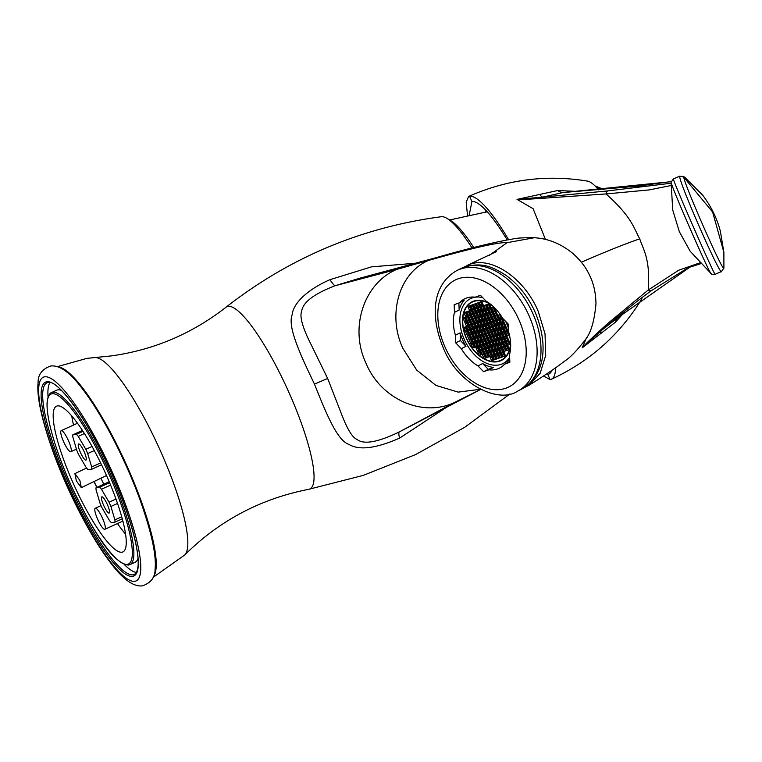 <?xml version="1.0" encoding="UTF-8"?>
<svg xmlns="http://www.w3.org/2000/svg" width="762" height="762" viewBox="0 0 762 762"><rect width="100%" height="100%" fill="white"/><g stroke="black" fill="none" stroke-linecap="round" stroke-linejoin="round"><path stroke-width="1.14" d="M493.128 321.888A32.795 21.527 -116.8 0 0 494.147 324.393A32.795 21.527 -116.8 0 0 494.548 325.279M494.957 326.136A32.795 21.527 -116.8 0 0 496.691 329.403M497.186 330.232A32.795 21.527 -116.8 0 0 498.634 332.47M503.311 338.261A32.795 21.527 -116.8 0 0 505.377 340.271M508.702 342.957A32.795 21.527 -116.8 0 0 510.378 344.081L509.359 344.462L507.883 341.1M490.28 305.876A32.795 21.527 -116.8 0 0 490.261 307.219M491.28 315.735A32.795 21.527 -116.8 0 0 491.48 316.582M491.719 317.497A32.795 21.527 -116.8 0 0 492.804 321.002M492.014 309.82L491.776 309.943A30.871 20.26 63.2 0 1 491.728 309.172M499.843 315.211L500.205 314.515M501.663 317.83L501.186 316.773L500.615 316.973M501.472 318.907L502.939 322.269L503.511 322.059L502.739 320.297L502.168 320.497M504.492 325.793L505.063 325.584L504.292 323.821L503.711 324.031M506.035 329.317L506.606 329.117L505.835 327.346L505.263 327.555M507.587 332.842L508.159 332.642L507.616 331.403M509.092 334.766L508.359 334.604M494.833 308.677L493.871 309.172L494.9 308.82M493.89 307.143L493.1 307.419M495.424 312.715L496.443 312.344M497.929 315.735L496.967 316.22L497.996 315.878M497.224 314.115L496.195 314.477M498.767 317.64L497.748 318.002M498.596 319.935L500.072 323.298L501.025 322.783M500.32 321.164L499.291 321.526M501.615 326.822L502.634 326.45M501.863 324.688L500.844 325.06M504.12 329.841L503.158 330.327L504.187 329.984M503.415 328.212L502.387 328.584M504.711 333.87L505.73 333.508M507.225 336.89L506.254 337.385L507.282 337.033M506.511 335.27L505.482 335.632M492.338 312.382L492.881 313.62L493.576 313.373M494.348 315.135L493.814 315.744M494.195 316.611L495.119 316.906M495.891 318.668L495.205 318.916L495.671 319.973M497.443 322.193L496.757 322.44L497.529 324.202L498.215 323.955L497.195 324.326L495.719 320.964M498.986 325.717L498.3 325.965L499.072 327.727L499.767 327.479M500.539 329.241L499.853 329.489L500.624 331.251L501.31 331.003M501.625 333.537L502.168 334.785L502.863 334.537M508.054 338.795L507.035 339.166M489.442 303.352A32.795 21.527 63.2 0 0 471.916 301.847A32.795 21.527 63.2 0 0 466.334 338.414A32.795 21.527 -116.8 0 0 501.453 360.416A32.795 21.527 -116.8 0 0 510.664 345.434M508.406 327.317A32.795 21.527 -116.8 0 0 507.035 323.85A32.795 21.527 63.2 0 0 506.111 321.859M492.795 336.699A32.795 21.527 -116.8 0 0 495.157 339.7M499.501 344.1A32.795 21.527 -116.8 0 0 500.929 345.281M504.025 347.453A32.795 21.527 -116.8 0 0 505.606 348.367M488.051 331.099L487.089 331.594M485.337 332.48L484.365 332.965M487.556 340.223A32.795 21.527 -116.8 0 0 488.928 341.976M489.575 342.748A32.795 21.527 -116.8 0 0 490.109 343.357M493.881 347.072A32.795 21.527 -116.8 0 0 495.719 348.558M498.758 350.615A32.795 21.527 -116.8 0 0 500.329 351.482M506.044 349.367L505.082 349.853M503.33 350.739L502.358 351.225M483.956 306.619A32.795 21.527 -116.8 0 0 483.794 308.934M483.984 314.258A32.795 21.527 -116.8 0 0 483.994 314.363L483.003 314.716L481.527 311.353M484.118 315.325A32.795 21.527 -116.8 0 0 484.68 318.526M481.946 302.047L480.984 302.533M479.45 303.924A32.795 21.527 -116.8 0 0 478.974 305.524M478.317 308.905A32.795 21.527 -116.8 0 0 478.107 311.125M478.298 317.402A32.795 21.527 -116.8 0 0 478.688 320.021M485.451 325.164L484.48 325.65M482.727 326.536L481.755 327.022M473.716 297.056L470.354 298.752A36.271 23.803 63.2 0 0 464.172 339.185A36.271 23.803 -116.8 0 0 503.015 363.522A36.271 23.803 -116.8 0 0 509.645 357.378M470.354 298.752A36.271 23.803 63.2 0 1 482.67 297.599M488.394 331.87L488.071 332.489M485.165 334.785L486.185 334.404M490.09 338.423A37.624 24.689 -116.8 0 0 491.919 340.9M496.891 346.358A37.624 24.689 -116.8 0 0 498.834 348.082M502.044 350.53A37.624 24.689 -116.8 0 0 502.787 351.015M484.508 323.974L483.594 323.64M480.308 305.876A37.624 24.689 -116.8 0 0 480.308 305.886L479.288 306.248L477.812 302.885M480.241 306.915A37.624 24.689 -116.8 0 0 480.203 308.334M480.527 313.944A37.624 24.689 -116.8 0 0 480.746 315.525M480.898 316.478A37.624 24.689 -116.8 0 0 481.26 318.325M481.603 323.974L480.698 324.612M509.53 354.616A38.776 25.451 -116.8 0 0 508.587 331.775L508.273 324.098L502.672 318.306A38.776 25.451 63.2 0 0 486.032 301.085L480.431 295.294L475.155 297.18A38.776 25.451 63.2 0 0 464.544 298.866A38.776 25.451 63.2 0 0 459.448 302.8L454.162 304.695L454.485 312.372A38.776 25.451 63.2 0 0 455.419 335.213L455.733 342.89L461.334 348.682A38.776 25.451 -116.8 0 0 477.984 365.903L483.575 371.694L488.861 369.808A38.776 25.451 -116.8 0 0 499.462 368.122A38.776 25.451 -116.8 0 0 504.558 364.188L509.845 362.293L509.53 354.616M504.558 364.188L509.245 361.826A38.776 25.451 -116.8 0 0 509.797 361.178M477.984 365.903L482.66 363.541A38.776 25.451 -116.8 0 0 493.538 367.446L488.861 369.808M455.419 335.213L460.105 332.851A38.776 25.451 -116.8 0 0 462.62 339.747A38.776 25.451 -116.8 0 0 466.011 346.319L461.334 348.682M459.448 302.8L464.125 300.438A38.776 25.451 -116.8 0 0 459.162 310.01L454.485 312.372M460.105 332.851L460.419 340.528L466.011 346.319M455.733 342.89L460.419 340.528M463.477 267.367L469.211 264.566C491.233 255.718 524.304 278.111 538.21 311.296L545.03 333.823L545.706 355.397L540.144 373.294L529.038 385.258L524.132 387.725M225.981 307.248C192.129 333.67 153.991 349.882 111.566 355.883L94.974 357.549A108.776 22.774 -114.5 0 1 158.944 447.58A108.776 22.774 -114.5 0 1 184.737 554.965C219.294 520.617 260.642 498.729 308.772 489.299A100.127 20.965 -114.5 0 0 289.779 394.354A100.127 20.965 -114.5 0 0 228.19 306.314A100.127 20.965 65.5 0 0 225.981 307.248C288.608 258.328 359.226 228.314 437.855 217.189L441.36 216.722A93.44 19.564 65.5 0 1 441.36 216.722A93.44 19.564 65.5 0 1 446.903 218.342A93.44 19.564 65.5 0 1 472.021 247.955M416.49 263.138L371.389 266.871L329.994 279.664C307.848 289.293 293.122 303.19 292.151 314.839C287.464 326.546 299.799 353.606 314.477 384.115C326.993 415.538 337.633 440.846 348.986 444.417C359.083 450.58 375.942 448.494 399.564 438.14L450.894 404.422M446.903 218.342L450.609 220.542A89.745 18.793 65.5 0 1 473.783 247.507M153.457 576.491A115.757 24.241 -114.5 0 0 125.511 462.782A115.757 24.241 -114.5 0 0 58.188 366.97M136.36 572.491A105.337 22.05 65.5 0 1 124.139 564.375M48.044 397.04A105.337 22.05 65.5 0 1 49.968 382.495M51.616 392.535A94.536 19.793 65.5 0 1 52.816 392.192A94.536 19.793 65.5 0 1 109.976 473.097A94.536 19.793 65.5 0 1 129.873 564.642L128.359 565.08C111.519 563.051 91.392 527.761 71.761 486.87C61.693 464.525 54.493 444.389 50.159 426.472C47.854 416.671 46.825 408.813 47.073 402.898C48.006 392.687 51.806 392.516 51.616 392.535L56.759 390.192A94.536 19.793 65.5 0 1 57.969 389.849A94.536 19.793 -114.5 0 1 61.474 390.411M129.873 564.642L135.026 562.299A94.536 19.793 -114.5 0 0 137.96 558.603M121.834 552.231A80.067 16.764 65.5 0 1 73.419 483.708A80.067 16.764 65.5 0 1 56.569 406.175A80.067 16.764 65.5 0 1 57.588 405.879A80.067 16.764 -114.5 0 1 106.004 474.402A80.067 16.764 -114.5 0 1 122.853 551.945A80.067 16.764 -114.5 0 1 121.834 552.231M125.52 534.095A80.067 16.764 65.5 0 1 117.5 523.551M96.793 487.375A80.067 16.764 65.5 0 1 94.002 481.546M73.514 425.053A80.067 16.764 65.5 0 1 71.771 415.9M94.117 481.489A84.887 17.774 -114.5 0 0 96.898 487.337M100.908 478.212A84.887 17.774 -114.5 0 0 103.765 484.213M122.244 518.836L114.957 522.151A20.841 4.362 -114.5 0 0 114.891 519.894L110.909 506.463A20.841 4.362 -114.5 0 0 109.033 502.187L101.441 489.252A20.841 4.362 -114.5 0 0 99.632 487.232L96.031 487.728A20.841 4.362 -114.5 0 0 96.098 489.985L100.079 503.415A20.841 4.362 -114.5 0 0 101.956 507.683L109.547 520.617A20.841 4.362 -114.5 0 0 111.357 522.637L114.957 522.151M109.595 482.708L99.632 487.232M110.585 485.099L101.441 489.252M115.957 499.043L109.033 502.187M117.51 503.463L110.909 506.463M121.682 516.807L114.891 519.894M101.937 496.824A8.877 1.857 -114.5 0 0 101.822 496.862A8.877 1.857 -114.5 0 0 103.689 505.454A8.877 1.857 -114.5 0 0 109.052 513.045A8.877 1.857 -114.5 0 0 109.166 513.017A8.877 1.857 -114.5 0 0 107.299 504.425A8.877 1.857 -114.5 0 0 101.937 496.824M109.195 481.746L96.031 487.728M507.921 338.842A48.339 36.357 -109.7 0 1 508.016 339.7L507.406 340.004M497.529 324.202L498.177 323.869M502.91 322.193L503.453 321.916M499.815 315.135L500.358 314.868M495.414 312.696L496.386 312.21M492.881 313.62L493.538 313.296M494.433 317.144L495.081 316.821M504.454 325.717L504.996 325.441M506.006 329.241L506.549 328.965M507.549 332.765L508.092 332.499M501.606 326.803L502.577 326.317M504.701 333.851L505.673 333.365M499.072 327.727L499.729 327.403M500.624 331.251L501.272 330.927M502.168 334.785L502.825 334.451M485.851 211.95A91.64 19.183 65.5 0 1 485.727 210.102M546.402 374.085L547.764 374.332A94.536 19.793 -114.5 0 0 549.516 373.685A94.536 19.793 -114.5 0 0 551.859 370.399M547.764 374.332L550.088 379.619L543.516 375.999M467.468 215.198L466.192 202.216L468.611 196.472L469.592 196.244A100.317 21.003 65.5 0 1 508.587 239.678M507.159 239.935A94.536 19.793 -114.5 0 0 471.916 201.53L469.592 196.244M471.916 201.53L469.268 214.808M550.088 379.619A100.317 21.003 -114.5 0 0 551.364 379.257C589.512 361.588 619.563 334.966 641.518 299.39A65.599 13.735 -114.5 0 0 641.918 298.609M624.097 312.582L615.458 322.193L582.206 347.843L586.559 337.576M551.364 379.257A100.317 21.003 -114.5 0 0 555.555 367.827M545.44 239.42L533.124 208.712L517.036 199.377L557.66 190.529L577.51 191.433M468.611 196.472C506.921 179.441 546.63 174.346 587.759 181.156A65.599 13.735 65.5 0 1 598.57 189.795M723.9 268.1L723.881 252.355L712.622 212.046L682.952 176.184L684.781 177.26L679.799 176.155L673.408 178.937C672.579 180.365 716.909 281.359 715.204 274.158M618.877 316.811L617.925 317.592A19.288 11.163 -126 0 0 615.458 322.193M673.408 178.937L671.112 182.185L672.713 209.921L679.313 231.658L690.201 251.289L711.137 273.634C710.651 274.215 712.003 274.415 715.213 274.263L721.471 271.529L723.9 268.119C723.319 273.472 682.562 180.594 683.752 176.67M600.866 333.651A19.288 5.753 -129.4 0 1 601.266 330.594L582.206 347.843C585.264 344.195 593.827 336.042 607.905 323.393L648.214 290.017A3.858 2.8 53.6 0 0 651.491 290.589C637.175 300.914 620.43 314.249 601.266 330.594L617.925 317.592L690.677 266.614M651.491 290.589L688.181 267.691L700.459 263.795M699.649 262.928L678.666 270.253L648.214 290.017C650.415 259.27 643.699 250.688 639.737 238.858C633.632 227.762 631.85 216.97 606.038 193.939L552.707 197.568C533.629 199.015 521.741 199.615 517.036 199.377L542.668 197.12L563.032 192.548A19.288 11.487 73.6 0 1 557.66 190.529M671.036 183.242L607.733 190.91L542.668 197.12A19.288 6.315 79.8 0 1 539.801 194.548M671.208 181.566L637.584 186.166L563.032 192.548L671.179 181.689M721.595 271.367C721.509 279.283 677.18 178.298 679.799 176.155M671.112 182.185C670.827 185.747 711.584 278.597 711.251 273.644M670.912 185.547L649.186 189.919L606.038 193.939A3.858 2.715 -94.1 0 1 607.733 190.91M85.83 460.153A8.877 1.857 -114.5 0 0 85.944 460.115A8.877 1.857 -114.5 0 0 84.077 451.523A8.877 1.857 -114.5 0 0 78.715 443.932A8.877 1.857 -114.5 0 0 78.6 443.96A8.877 1.857 -114.5 0 0 80.467 452.552A8.877 1.857 -114.5 0 0 85.83 460.153M91.735 469.249A20.841 4.362 -114.5 0 0 91.669 466.992L87.687 453.571A20.841 4.362 -114.5 0 0 85.811 449.294L78.219 436.359A20.841 4.362 -114.5 0 0 76.41 434.34L72.809 434.826A20.841 4.362 -114.5 0 0 72.876 437.083L76.857 450.513A20.841 4.362 -114.5 0 0 78.734 454.79L86.325 467.725A20.841 4.362 -114.5 0 0 88.135 469.744L91.735 469.249L101.546 464.791M83.048 431.321L76.41 434.34M84.449 433.521L78.219 436.359M92.069 446.446L85.811 449.294M94.317 450.552L87.687 453.571M100.641 462.915L91.669 466.992M82.467 430.435L72.809 434.826M95.421 508.178A11.573 2.419 -114.5 0 0 95.279 508.225A11.573 2.419 -114.5 0 0 97.717 519.436A11.573 2.419 -114.5 0 0 104.718 529.342A11.573 2.419 -114.5 0 0 104.861 529.295A11.573 2.419 -114.5 0 0 102.422 518.084A11.573 2.419 -114.5 0 0 95.421 508.178M61.37 430.597A11.573 2.419 -114.5 0 0 61.217 430.644A11.573 2.419 -114.5 0 0 63.656 441.846A11.573 2.419 -114.5 0 0 70.656 451.761A11.573 2.419 -114.5 0 0 70.809 451.714A11.573 2.419 -114.5 0 0 68.37 440.503A11.573 2.419 -114.5 0 0 61.37 430.597M436.026 257.68L428.52 260.423C473.145 247.821 499.339 241.906 507.082 242.678L534.267 237.744C523.608 237.63 516.503 238.03 512.969 238.963C493.671 242.249 468.02 248.488 436.026 257.68L359.502 278.282L334.956 285.788C313.687 293.989 302.581 302.571 301.638 311.534C299.78 315.763 301.809 324.469 307.715 337.652L327.679 378.514L342.557 416.785C347.977 430.32 352.796 437.855 356.997 439.407C363.731 444.798 377.781 442.322 399.136 432.006L480.66 389.458M458.876 303.009L459.162 310.01M482.66 363.541L488.261 369.332L493.538 367.446M483.575 371.694L488.261 369.332M509.245 361.826L509.816 361.617M479.327 355.397L481.717 354.54L480.174 351.006L477.774 351.863L479.327 355.397L481.651 354.368M479.146 351.377L480.622 354.74M491.357 304.867A32.414 21.269 -116.8 0 0 472.088 302.19A32.414 21.269 -116.8 0 0 466.573 338.328A32.414 21.269 -116.8 0 0 501.272 360.074A32.414 21.269 -116.8 0 0 510.588 342.995M508.444 328.222A32.414 21.269 -116.8 0 0 506.797 323.936A32.414 21.269 -116.8 0 0 505.52 321.25M488.652 332.47L487.108 328.946L484.708 329.803L486.261 333.327L488.652 332.47M484.232 329.975L481.841 330.832L483.384 334.356L485.785 333.499L484.232 329.975M487.642 337.728L486.089 334.204L483.699 335.061L485.242 338.585L487.642 337.728M490.509 336.699L488.966 333.175L486.575 334.032L488.118 337.556L490.509 336.699M493.385 335.671L491.842 332.146L489.442 333.004L490.995 336.528L493.385 335.671M491.528 331.441L489.985 327.917L487.585 328.774L489.137 332.299L491.528 331.441M489.671 327.212L488.128 323.679L485.727 324.536L487.28 328.07L489.671 327.212M485.251 324.707L482.851 325.565L484.403 329.098L486.794 328.241L485.251 324.707M482.375 325.736L479.984 326.593L481.527 330.127L483.927 329.27L482.375 325.736M479.508 326.765L477.107 327.622L478.66 331.146L481.051 330.298L479.508 326.765M478.965 331.851L480.517 335.385L482.908 334.528L481.365 331.003L478.965 331.851M480.822 336.09L482.375 339.614L484.765 338.757L483.222 335.232L480.822 336.09M486.623 342.986L485.08 339.461L482.679 340.319L484.232 343.843L486.623 342.986M489.499 341.957L487.947 338.433L485.556 339.29L487.099 342.814L489.499 341.957M492.366 340.928L490.823 337.404L488.432 338.261L489.976 341.786L492.366 340.928M495.243 339.909L493.7 336.375L491.299 337.233L492.852 340.757L495.243 339.909M498.119 338.88L496.567 335.347L494.176 336.204L495.719 339.738L498.119 338.88M496.262 334.642L494.709 331.118L492.319 331.975L493.862 335.499L496.262 334.642M494.405 330.413L492.852 326.888L490.461 327.746L492.004 331.27L494.405 330.413M492.547 326.184L490.995 322.659L488.604 323.507L490.147 327.041L492.547 326.184M490.69 321.945L489.137 318.421L486.747 319.278L488.29 322.802L490.69 321.945M486.261 319.449L483.87 320.307L485.423 323.831L487.813 322.974L486.261 319.449M483.394 320.478L480.993 321.335L482.546 324.86L484.937 324.002L483.394 320.478M480.517 321.507L478.126 322.364L479.669 325.888L482.07 325.031L480.517 321.507M477.641 322.536L475.25 323.393L476.802 326.917L479.193 326.06L477.641 322.536M474.774 323.564L472.373 324.422L473.926 327.946L476.317 327.089L474.774 323.564M474.231 328.651L475.783 332.175L478.174 331.318L476.631 327.793L474.231 328.651M476.088 332.88L477.641 336.413L480.031 335.556L478.488 332.022L476.088 332.88M477.945 337.118L479.498 340.643L481.889 339.785L480.346 336.261L477.945 337.118M479.812 341.347L481.355 344.872L483.746 344.014L482.203 340.49L479.812 341.347M485.604 348.253L484.06 344.719L481.67 345.577L483.213 349.11L485.604 348.253M488.48 347.224L486.937 343.691L484.537 344.548L486.089 348.082L488.48 347.224M491.357 346.196L489.804 342.662L487.413 343.519L488.956 347.053L491.357 346.196M494.224 345.167L492.681 341.643L490.29 342.49L491.833 346.024L494.224 345.167M497.1 344.138L495.557 340.614L493.157 341.471L494.709 344.995L497.1 344.138M499.977 343.11L498.424 339.585L496.033 340.443L497.576 343.967L499.977 343.11M502.844 342.081L501.301 338.557L498.91 339.414L500.453 342.938L502.844 342.081M500.986 337.852L499.443 334.318L497.053 335.175L498.596 338.709L500.986 337.852M499.129 333.613L497.586 330.089L495.195 330.946L496.738 334.47L499.129 333.613M497.272 329.384L495.729 325.86L493.338 326.717L494.881 330.241L497.272 329.384M495.414 325.155L493.871 321.631L491.471 322.488L493.024 326.012L495.414 325.155M493.557 320.926L492.014 317.392L489.614 318.249L491.166 321.774L493.557 320.926M491.7 316.687L490.157 313.163L487.756 314.02L489.309 317.544L491.7 316.687M487.28 314.192L484.889 315.049L486.432 318.573L488.833 317.716L487.28 314.192M484.403 315.22L482.013 316.078L483.565 319.602L485.956 318.745L484.403 315.22M481.536 316.249L479.136 317.106L480.689 320.631L483.079 319.773L481.536 316.249M478.66 317.278L476.269 318.135L477.812 321.659L480.212 320.802L478.66 317.278M475.783 318.306L473.392 319.164L474.945 322.688L477.336 321.831L475.783 318.306M472.916 319.335L470.516 320.192L472.069 323.717L474.459 322.859L472.916 319.335M470.04 320.364L467.649 321.221L469.192 324.745L471.592 323.888L470.04 320.364M469.506 325.45L471.049 328.974L473.45 328.117L471.897 324.593L469.506 325.45M471.364 329.679L472.907 333.204L475.307 332.346L473.754 328.822L471.364 329.679M473.221 333.908L474.764 337.442L477.164 336.585L475.612 333.051L473.221 333.908M475.078 338.147L476.621 341.671L479.022 340.814L477.469 337.29L475.078 338.147M476.936 342.376L478.479 345.9L480.879 345.043L479.327 341.519L476.936 342.376M478.793 346.605L480.336 350.129L482.737 349.272L481.184 345.748L478.793 346.605M484.594 353.511L483.041 349.987L480.651 350.834L482.194 354.368L484.594 353.511M487.461 352.482L485.918 348.958L483.527 349.815L485.07 353.339L487.461 352.482M490.337 351.453L488.794 347.929L486.394 348.786L487.947 352.311L490.337 351.453M493.214 350.425L491.661 346.901L489.271 347.758L490.814 351.282L493.214 350.425M496.091 349.396L494.538 345.872L492.147 346.729L493.69 350.253L496.091 349.396M498.958 348.367L497.415 344.843L495.014 345.7L496.567 349.225L498.958 348.367M501.834 347.339L500.282 343.814L497.891 344.672L499.434 348.196L501.834 347.339M504.711 346.31L503.158 342.786L500.767 343.643L502.31 347.167L504.711 346.31M507.578 345.281L506.035 341.757L503.634 342.614L505.187 346.138L507.578 345.281M505.72 341.052L504.177 337.528L501.777 338.385L503.33 341.909L505.72 341.052M503.863 336.823L502.32 333.299L499.92 334.147L501.472 337.68L503.863 336.823M502.006 332.584L500.463 329.06L498.062 329.917L499.615 333.442L502.006 332.584M500.148 328.355L498.605 324.831L496.205 325.688L497.757 329.213L500.148 328.355M498.291 324.126L496.748 320.602L494.348 321.459L495.9 324.983L498.291 324.126M496.433 319.897L494.89 316.363L492.49 317.221L494.043 320.754L496.433 319.897M494.576 315.659L493.024 312.134L490.633 312.992L492.185 316.516L494.576 315.659M492.719 311.429L491.166 307.905L488.775 308.762L490.328 312.287L492.719 311.429M488.299 308.934L485.899 309.791L487.451 313.315L489.842 312.458L488.299 308.934M485.423 309.963L483.032 310.82L484.575 314.344L486.975 313.487L485.423 309.963M482.546 310.991L480.155 311.849L481.708 315.373L484.099 314.515L482.546 310.991M479.679 312.02L477.279 312.868L478.831 316.401L481.222 315.544L479.679 312.02M476.802 313.039L474.412 313.896L475.955 317.43L478.355 316.573L476.802 313.039M473.926 314.068L471.535 314.925L473.088 318.459L475.478 317.602L473.926 314.068M471.059 315.097L468.659 315.954L470.211 319.488L472.602 318.63L471.059 315.097M468.182 316.125L465.792 316.982L467.335 320.507L469.735 319.659L468.182 316.125M465.306 317.154L462.915 318.011L464.468 321.535L466.858 320.678L465.306 317.154M464.772 322.24L466.325 325.774L468.716 324.917L467.163 321.393L464.772 322.24M466.63 326.479L468.182 330.003L470.573 329.146L469.021 325.622L466.63 326.479M468.487 330.708L470.04 334.232L472.43 333.375L470.878 329.851L468.487 330.708M470.345 334.937L471.897 338.471L474.288 337.614L472.745 334.08L470.345 334.937M472.202 339.176L473.754 342.7L476.145 341.843L474.602 338.318L472.202 339.176M474.059 343.405L475.612 346.929L478.003 346.072L476.46 342.548L474.059 343.405M475.917 347.634L477.469 351.158L479.86 350.301L478.317 346.777L475.917 347.634M486.451 357.74L484.899 354.216L482.508 355.073L484.051 358.597L486.451 357.74M489.328 356.711L487.775 353.187L485.384 354.044L486.928 357.568L489.328 356.711M492.195 355.683L490.652 352.158L488.252 353.016L489.804 356.54L492.195 355.683M495.071 354.654L493.519 351.13L491.128 351.987L492.671 355.511L495.071 354.654M497.948 353.625L496.395 350.101L494.005 350.958L495.548 354.482L497.948 353.625M500.815 352.596L499.272 349.072L496.872 349.929L498.424 353.454L500.815 352.596M503.692 351.568L502.139 348.043L499.748 348.901L501.291 352.425L503.692 351.568M506.568 350.549L505.016 347.015L502.625 347.872L504.168 351.396L506.568 350.549M509.435 349.52L507.892 345.986L505.492 346.843L507.044 350.377L509.435 349.52M510.454 344.253L508.902 340.728L506.511 341.586L508.054 345.11L510.454 344.253M508.597 340.023L507.044 336.499L504.654 337.356L506.197 340.881L508.597 340.023M506.74 335.794L505.187 332.27L502.796 333.127L504.339 336.652L506.74 335.794M504.882 331.565L503.33 328.031L500.939 328.889L502.482 332.413L504.882 331.565M503.025 327.327L501.472 323.802L499.081 324.66L500.624 328.184L503.025 327.327M501.167 323.098L499.615 319.573L497.224 320.431L498.767 323.955L501.167 323.098M499.31 318.868L497.757 315.335L495.367 316.192L496.91 319.726L499.31 318.868M497.453 314.63L495.9 311.106L493.509 311.963L495.052 315.487L497.453 314.63M493.728 306.991L491.652 307.734L493.195 311.258L495.595 310.401L494.367 307.6M489.309 303.676L486.918 304.524L488.471 308.058L490.861 307.2L489.309 303.676M486.442 304.695L484.041 305.552L485.594 309.086L487.985 308.229L486.442 304.695M483.565 305.724L481.174 306.581L482.717 310.115L485.118 309.258L483.565 305.724M480.689 306.753L478.298 307.61L479.85 311.144L482.241 310.286L480.689 306.753M477.822 307.781L475.421 308.639L476.974 312.163L479.365 311.315L477.822 307.781M474.945 308.81L472.554 309.667L474.097 313.192L476.498 312.334L474.945 308.81M472.069 309.839L469.678 310.696L471.23 314.22L473.621 313.363L472.069 309.839M469.202 310.867L466.801 311.725L468.354 315.249L470.745 314.392L469.202 310.867M466.325 311.896L463.934 312.753L465.477 316.278L467.878 315.42L466.325 311.896M463.753 327.508L465.306 331.032L467.697 330.175L466.154 326.65L463.753 327.508M465.611 331.737L467.163 335.261L469.554 334.404L468.011 330.879L465.611 331.737M467.468 335.966L469.021 339.49L471.411 338.642L469.868 335.109L467.468 335.966M469.325 340.204L470.878 343.729L473.269 342.871L471.726 339.347L469.325 340.204M471.183 344.434L472.735 347.958L475.126 347.101L473.583 343.576L471.183 344.434M494.052 359.912L492.509 356.387L490.109 357.245L491.661 360.769L494.052 359.912M496.929 358.892L495.376 355.359L492.985 356.216L494.528 359.74L496.929 358.892M499.805 357.864L498.253 354.33L495.862 355.187L497.405 358.721L499.805 357.864M502.672 356.835L501.129 353.301L498.729 354.159L500.282 357.692L502.672 356.835M505.549 355.806L503.996 352.273L501.606 353.13L503.158 356.664L505.549 355.806M509.073 333.546L508.063 331.241L505.673 332.099L507.216 335.623L509.397 334.842M507.749 330.537L506.206 327.003L503.815 327.86L505.358 331.394L507.749 330.537M505.892 326.298L504.349 322.774L501.958 323.631L503.501 327.155L505.892 326.298M504.034 322.069L502.491 318.545L500.091 319.402L501.644 322.926L504.034 322.069M500.167 314.477L498.234 315.163L499.786 318.697L502.177 317.84L501.691 316.716M481.708 301.495L479.317 302.352L480.86 305.876L483.26 305.019L481.708 301.495M478.831 302.524L476.44 303.381L477.993 306.905L480.384 306.048L478.831 302.524M475.964 303.552L473.564 304.409L475.117 307.934L477.507 307.076L475.964 303.552M473.088 304.581L470.697 305.438L472.24 308.962L474.64 308.105L473.088 304.581M470.211 305.61L467.82 306.467L469.373 309.991L471.764 309.134L470.211 305.61M501.272 360.074L502.577 359.416A32.414 21.269 -116.8 0 0 505.101 357.788M476.212 300.476A32.414 21.269 -116.8 0 0 473.392 301.542L472.088 302.19M486.089 329.308L487.556 332.67L488.585 332.308M483.213 330.337L484.689 333.699L485.708 333.337M485.07 334.566L486.547 337.928L487.566 337.566M487.947 333.537L489.414 336.899L490.442 336.537M490.814 332.508L492.29 335.871L493.319 335.509M488.956 328.279L490.433 331.641L491.452 331.28M487.099 324.05L488.575 327.412L489.595 327.041M484.222 325.079L485.699 328.441L486.728 328.07M481.355 326.107L482.832 329.47L483.851 329.098M478.479 327.136L479.955 330.498L480.974 330.127M480.336 331.365L481.813 334.728L482.832 334.366M482.194 335.594L483.67 338.957L484.689 338.595M484.051 339.833L485.527 343.186L486.556 342.824M486.928 338.804L488.404 342.167L489.423 341.795M489.804 337.776L491.28 341.138L492.3 340.766M492.671 336.747L494.147 340.109L495.176 339.738M495.548 335.718L497.024 339.08L498.043 338.709M493.69 331.48L495.167 334.842L496.186 334.48M491.833 327.25L493.309 330.613L494.328 330.251M489.976 323.021L491.452 326.384L492.471 326.012M488.118 318.792L489.595 322.155L490.614 321.783M485.242 319.821L486.718 323.183L487.737 322.812M482.365 320.85L483.841 324.202L484.87 323.84M479.498 321.869L480.974 325.231L481.994 324.869M476.621 322.897L478.098 326.26L479.117 325.898M473.745 323.926L475.221 327.289L476.25 326.927M475.602 328.165L477.079 331.527L478.107 331.156M477.469 332.394L478.936 335.756L479.965 335.385M479.327 336.623L480.793 339.985L481.822 339.623M481.184 340.852L482.651 344.214L483.68 343.853M483.041 345.091L484.518 348.453L485.537 348.082M485.908 344.062L487.385 347.424L488.413 347.053M488.785 343.033L490.261 346.396L491.28 346.024M491.661 342.005L493.138 345.367L494.157 344.995M494.528 340.976L496.005 344.338L497.034 343.976M497.405 339.947L498.881 343.31L499.901 342.948M500.282 338.919L501.758 342.281L502.777 341.919M498.424 334.689L499.901 338.052L500.92 337.68M496.567 330.46L498.043 333.823L499.062 333.451M494.709 326.222L496.176 329.584L497.205 329.222M492.852 321.993L494.319 325.355L495.348 324.993M490.985 317.764L492.462 321.126L493.49 320.754M489.128 313.525L490.604 316.887L491.633 316.525M486.261 314.554L487.737 317.916L488.756 317.554M483.384 315.582L484.861 318.945L485.88 318.583M480.508 316.611L481.984 319.973L483.013 319.611M477.641 317.64L479.117 321.002L480.136 320.64M474.764 318.668L476.24 322.031L477.26 321.669M471.888 319.697L473.364 323.059L474.393 322.697M469.021 320.726L470.497 324.088L471.516 323.726M470.878 324.955L472.354 328.317L473.373 327.955M472.735 329.194L474.212 332.556L475.231 332.184M474.593 333.423L476.069 336.785L477.088 336.413M476.45 337.652L477.926 341.014L478.946 340.652M478.307 341.881L479.784 345.243L480.803 344.881M480.165 346.119L481.641 349.482L482.66 349.11M482.022 350.349L483.499 353.711L484.518 353.349M484.899 349.32L486.375 352.682L487.394 352.32M487.766 348.291L489.242 351.653L490.271 351.292M490.642 347.262L492.119 350.625L493.138 350.263M493.519 346.234L494.995 349.596L496.014 349.234M496.386 345.205L497.862 348.567L498.891 348.205M499.262 344.176L500.739 347.539L501.758 347.177M502.139 343.148L503.615 346.51L504.634 346.148M505.006 342.119L506.482 345.481L507.511 345.119M503.149 337.89L504.625 341.252L505.654 340.89M501.291 333.661L502.768 337.023L503.796 336.652M499.434 329.432L500.91 332.794L501.939 332.423M497.576 325.193L499.053 328.555L500.082 328.193M493.862 316.735L495.338 320.097L496.357 319.726M492.004 312.506L493.481 315.859L494.5 315.497M490.147 308.267L491.623 311.629L492.643 311.267M487.27 309.296L488.747 312.658L489.776 312.296M484.403 310.325L485.88 313.687L486.899 313.325M478.65 312.382L480.127 315.744L481.155 315.382M475.783 313.411L477.26 316.773L478.279 316.401M472.907 314.439L474.383 317.802L475.402 317.43M470.03 315.468L471.507 318.83L472.535 318.459M467.163 316.497L468.64 319.859L469.659 319.488M464.287 317.525L465.763 320.888L466.782 320.516M466.144 321.755L467.62 325.117L468.64 324.745M468.001 325.984L469.478 329.346L470.497 328.984M469.859 330.213L471.335 333.575L472.354 333.213M471.716 334.451L473.192 337.814L474.212 337.442M473.573 338.68L475.05 342.043L476.069 341.681M475.431 342.91L476.907 346.272L477.926 345.91M477.288 347.148L478.765 350.51L479.793 350.139M483.88 354.578L485.356 357.94L486.375 357.578M486.756 353.549L488.232 356.911L489.252 356.549M489.623 352.52L491.099 355.883L492.128 355.521M492.5 351.492L493.976 354.854L494.995 354.492M495.376 350.463L496.853 353.825L497.872 353.463M498.243 349.444L499.72 352.806L500.748 352.435M501.12 348.415L502.596 351.777L503.615 351.406M503.996 347.386L505.473 350.749L506.492 350.377M506.863 346.358L508.34 349.72L509.368 349.348M506.025 336.861L507.502 340.223L508.521 339.862M504.168 332.632L505.644 335.994L506.663 335.632M502.31 328.403L503.787 331.765L504.806 331.394M500.453 324.164L501.929 327.527L502.949 327.165M496.738 315.706L498.215 319.068L499.234 318.697M494.881 311.477L496.357 314.839L497.376 314.468M493.024 307.238L494.5 310.601L495.519 310.239M488.29 304.038L489.766 307.4L490.785 307.029M485.413 305.067L486.889 308.429L487.918 308.058M482.546 306.095L484.022 309.458L485.042 309.086M479.669 307.124L481.146 310.486L482.165 310.115M476.793 308.153L478.269 311.515L479.298 311.144M473.926 309.182L475.402 312.544L476.421 312.172M471.049 310.21L472.526 313.573L473.545 313.201M468.173 311.229L469.649 314.592L470.678 314.23M465.306 312.258L466.782 315.62L467.801 315.258M465.125 327.012L466.601 330.375L467.63 330.013M466.982 331.241L468.459 334.604L469.487 334.242M468.84 335.48L470.316 338.842L471.345 338.471M470.706 339.709L472.173 343.071L473.202 342.709M472.564 343.938L474.031 347.301L475.059 346.939M491.48 356.759L492.957 360.121L493.986 359.75M494.357 355.73L495.833 359.093L496.853 358.721M497.234 354.701L498.71 358.064L499.729 357.692M500.101 353.673L501.577 357.035L502.606 356.664M502.977 352.644L504.454 356.006L505.473 355.635M507.044 331.603L508.521 334.966L509.349 334.67M505.187 327.374L506.663 330.737L507.683 330.365M503.33 323.136L504.806 326.498L505.825 326.136M501.644 322.926L503.968 321.907M499.615 314.677L501.082 318.04L502.11 317.668M480.689 301.866L482.165 305.219L483.184 304.857M474.936 303.914L476.412 307.276L477.441 306.915M472.069 304.943L473.545 308.305L474.564 307.943M469.192 305.972L470.668 309.334L471.688 308.972M486.261 333.327L487.556 332.67M483.384 334.356L484.689 333.699M485.242 338.585L486.547 337.928M488.118 337.556L489.414 336.899M490.995 336.528L492.29 335.871M489.137 332.299L490.433 331.641M487.28 328.07L488.575 327.412M484.403 329.098L485.699 328.441M481.527 330.127L482.832 329.47M478.66 331.146L479.955 330.498M480.517 335.385L481.813 334.728M482.375 339.614L483.67 338.957M484.232 343.843L485.527 343.186M487.099 342.814L488.404 342.167M489.976 341.786L491.28 341.138M492.852 340.757L494.147 340.109M495.719 339.738L497.024 339.08M493.862 335.499L495.167 334.842M492.004 331.27L493.309 330.613M490.147 327.041L491.452 326.384M488.29 322.802L489.595 322.155M485.423 323.831L486.718 323.183M482.546 324.86L483.841 324.202M479.669 325.888L480.974 325.231M476.802 326.917L478.098 326.26M473.926 327.946L475.221 327.289M475.783 332.175L477.079 331.527M477.641 336.413L478.936 335.756M479.498 340.643L480.793 339.985M481.355 344.872L482.651 344.214M483.213 349.11L484.518 348.453M486.089 348.082L487.385 347.424M488.956 347.053L490.261 346.396M491.833 346.024L493.138 345.367M494.709 344.995L496.005 344.338M497.576 343.967L498.881 343.31M500.453 342.938L501.758 342.281M498.596 338.709L499.901 338.052M496.738 334.47L498.043 333.823M494.881 330.241L496.176 329.584M493.024 326.012L494.319 325.355M491.166 321.774L492.462 321.126M489.309 317.544L490.604 316.887M486.432 318.573L487.737 317.916M483.565 319.602L484.861 318.945M480.689 320.631L481.984 319.973M477.812 321.659L479.117 321.002M474.945 322.688L476.24 322.031M472.069 323.717L473.364 323.059M469.192 324.745L470.497 324.088M471.049 328.974L472.354 328.317M472.907 333.204L474.212 332.556M474.764 337.442L476.069 336.785M476.621 341.671L477.926 341.014M478.479 345.9L479.784 345.243M480.336 350.129L481.641 349.482M482.194 354.368L483.499 353.711M485.07 353.339L486.375 352.682M487.947 352.311L489.242 351.653M490.814 351.282L492.119 350.625M493.69 350.253L494.995 349.596M496.567 349.225L497.862 348.567M499.434 348.196L500.739 347.539M502.31 347.167L503.615 346.51M505.187 346.138L506.482 345.481M503.33 341.909L504.625 341.252M501.472 337.68L502.768 337.023M499.615 333.442L500.91 332.794M497.757 329.213L499.053 328.555M495.9 324.983L497.195 324.326M494.043 320.754L495.338 320.097M492.185 316.516L493.481 315.859M490.328 312.287L491.623 311.629M487.451 313.315L488.747 312.658M484.575 314.344L485.88 313.687M481.708 315.373L483.003 314.716M478.831 316.401L480.127 315.744M475.955 317.43L477.26 316.773M473.088 318.459L474.383 317.802M470.211 319.488L471.507 318.83M467.335 320.507L468.64 319.859M464.468 321.535L465.763 320.888M466.325 325.774L467.62 325.117M468.182 330.003L469.478 329.346M470.04 334.232L471.335 333.575M471.897 338.471L473.192 337.814M473.754 342.7L475.05 342.043M475.612 346.929L476.907 346.272M477.469 351.158L478.765 350.51M484.051 358.597L485.356 357.94M486.928 357.568L488.232 356.911M489.804 356.54L491.099 355.883M492.671 355.511L493.976 354.854M495.548 354.482L496.853 353.825M498.424 353.454L499.72 352.806M501.291 352.425L502.596 351.777M504.168 351.396L505.473 350.749M507.044 350.377L508.34 349.72M508.054 345.11L509.359 344.462M506.197 340.881L507.502 340.223M504.339 336.652L505.644 335.994M502.482 332.413L503.787 331.765M500.624 328.184L501.929 327.527M498.767 323.955L500.072 323.298M496.91 319.726L498.215 319.068M495.052 315.487L496.357 314.839M493.195 311.258L494.5 310.601M488.471 308.058L489.766 307.4M485.594 309.086L486.889 308.429M482.717 310.115L484.022 309.458M479.85 311.144L481.146 310.486M476.974 312.163L478.269 311.515M474.097 313.192L475.402 312.544M471.23 314.22L472.526 313.573M468.354 315.249L469.649 314.592M465.477 316.278L466.782 315.62M465.306 331.032L466.601 330.375M467.163 335.261L468.459 334.604M469.021 339.49L470.316 338.842M470.878 343.729L472.173 343.071M472.735 347.958L474.031 347.301M491.661 360.769L492.957 360.121M494.528 359.74L495.833 359.093M497.405 358.721L498.71 358.064M500.282 357.692L501.577 357.035M503.158 356.664L504.454 356.006M507.216 335.623L508.521 334.966M505.358 331.394L506.663 330.737M503.501 327.155L504.806 326.498M499.786 318.697L501.082 318.04M480.86 305.876L482.165 305.219M477.993 306.905L479.288 306.248M475.117 307.934L476.412 307.276M472.24 308.962L473.545 308.305M469.373 309.991L470.668 309.334M79.858 480.403L74.895 473.621L76.352 480.879L81.315 487.661L79.858 480.403M444.894 346.777A59.807 39.253 63.2 0 1 458.01 278.835A59.807 39.253 63.2 0 1 519.122 320.211A59.807 39.253 63.2 0 1 505.997 388.153A59.807 39.253 63.2 0 1 444.894 346.777M456.8 270.577A67.523 44.31 63.2 0 1 529.104 315.878A67.523 44.31 63.2 0 1 517.608 391.163L521.503 389.201A67.523 44.31 63.2 0 0 533.009 313.915A67.523 44.31 63.2 0 0 460.705 268.615L456.8 270.577C431.121 285.455 430.892 317.925 443.027 347.253C457.162 384.038 498.624 404.212 517.608 391.163M507.082 242.678L489.156 255.451M405.517 266.205L396.621 269.443L428.52 260.423C398.974 272.929 387.058 314.925 402.946 348.453L416.709 370.113L435.94 385.41L458.181 392.116L480.327 389.296M134.607 581.33A111.9 23.432 -114.5 0 0 113.9 475.755A111.9 23.432 -114.5 0 0 44.825 376.79A111.9 23.432 65.5 0 0 65.532 482.356A111.9 23.432 65.5 0 0 134.607 581.33M132.436 576.386A106.499 22.298 65.5 0 1 66.694 482.203A106.499 22.298 65.5 0 1 46.987 381.724A106.499 22.298 65.5 0 1 112.728 475.917A106.499 22.298 65.5 0 1 132.436 576.386M133.007 574.862A105.337 22.05 65.5 0 1 69.313 484.708A105.337 22.05 65.5 0 1 47.139 382.695L48.177 382.41C57.741 379.124 88.83 421.386 110.823 471.697C132.712 520.579 144.875 568.204 134.35 574.481A105.337 22.05 65.5 0 1 133.007 574.862M127.178 564.394A93.374 19.555 65.5 0 1 69.532 481.813A93.374 19.555 65.5 0 1 52.254 393.716A93.374 19.555 65.5 0 1 109.899 476.307A93.374 19.555 65.5 0 1 127.178 564.394M639.737 238.858A77.172 4.724 -23.7 0 0 581.396 262.233M399.564 438.14A30.871 4.429 65.1 0 1 399.136 432.006L454.933 402.269L480.641 389.449M314.477 384.115A30.871 1.886 156.3 0 1 327.679 378.514M329.994 279.664A30.871 4.477 -113.5 0 0 334.956 285.788L396.621 269.443C363.741 283.359 349.329 328.041 365.931 363.045C380.495 399.021 422.853 418.005 454.933 402.269L457.4 401.079M509.759 360.121L503.015 363.522M460.705 268.615C480.993 260.623 492.681 267.024 505.978 275.358C518.512 284.483 528.285 296.875 535.286 312.525C547.421 341.852 547.183 374.323 521.503 389.201M534.267 237.744C548.202 238.516 561.165 243.83 573.167 253.689C584.178 263.881 587.521 270.834 590.417 277.092C593.865 284.483 595.722 293.322 595.979 303.619C594.389 321.545 590.617 333.87 584.635 340.595C576.548 351.025 569.862 357.883 564.566 361.159C556.679 367.351 544.84 375.38 529.038 385.258M467.582 265.214L496.329 251.689M308.772 489.299L363.245 475.393L415.538 454.609L464.725 427.292L509.959 393.925M184.737 554.965L153.095 577.377M94.974 357.549L86.973 358.359L57.283 366.665M50.644 366.017C59.75 364.827 70.618 372.808 83.249 389.953C102.66 415.28 126.168 461.067 140.475 501.11C151.705 533.114 156.572 555.841 155.067 569.271C155.21 577.253 151.028 582.778 142.523 585.845C133.407 587.035 122.549 579.063 109.919 561.918C90.507 536.591 66.999 490.804 52.692 450.752C41.462 418.748 36.595 396.03 38.1 382.6C37.957 374.618 42.139 369.084 50.644 366.017M723.881 252.355L720.395 231.381C717.147 218.694 711.279 206.664 702.774 195.282L684.781 177.26M690.686 266.614L618.363 317.24M594.76 185.68L599.846 189.681M595.474 186.099L603.685 189.367M487.261 211.769L449.628 219.961M101.013 505.616L95.279 508.225M122.844 521.122L104.861 529.295M77.514 423.234L61.217 430.644M76.457 449.142L70.809 451.714M86.554 468.011L74.895 473.621M106.499 475.526L81.315 487.661"/></g></svg>
